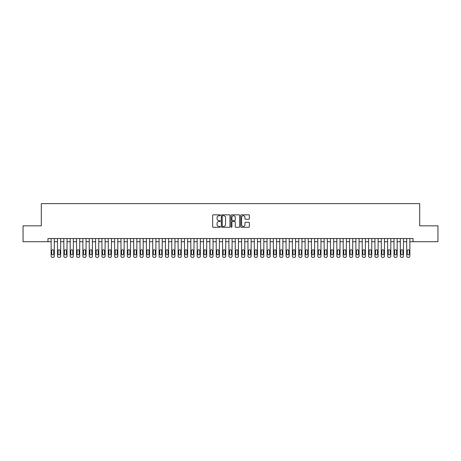 <?xml version="1.0" encoding="UTF-8"?>
<svg xmlns="http://www.w3.org/2000/svg" width="461" height="461" viewBox="0 0 461 461"><rect width="100%" height="100%" fill="white"/><g stroke="black" fill="none" stroke-linecap="round" stroke-linejoin="round"><path stroke-width="0.69" d="M220.341 215.275A0.438 0.438 0 0 0 219.909 214.838L213.282 214.838A0.622 0.622 0 0 0 212.659 215.466L212.659 226.679A0.622 0.622 0 0 0 213.282 227.302L219.909 227.302A0.438 0.438 0 0 0 220.341 226.87A0.438 0.438 0 0 0 219.909 226.432L219.05 226.432A1.994 1.994 0 0 1 217.056 224.438L217.056 223.504A1.994 1.994 0 0 1 219.05 221.511L219.909 221.511A0.438 0.438 0 0 0 220.341 221.073A0.438 0.438 0 0 0 219.909 220.635L219.05 220.635A1.994 1.994 0 0 1 217.056 218.641L217.056 217.707A1.994 1.994 0 0 1 219.05 215.713L219.909 215.713A0.438 0.438 0 0 0 220.341 215.275M248.715 219.234A0.622 0.622 0 0 0 249.338 218.612L249.338 215.466A0.622 0.622 0 0 0 248.715 214.838L241.357 214.838A0.622 0.622 0 0 0 240.734 215.466L240.734 226.679A0.622 0.622 0 0 0 241.357 227.302L248.715 227.302A0.622 0.622 0 0 0 249.338 226.679L249.338 222.882A0.622 0.622 0 0 0 248.715 222.254L245.563 222.254A0.622 0.622 0 0 0 244.941 222.882L244.941 224.766A1.665 1.665 0 0 1 243.275 226.432A1.665 1.665 0 0 1 241.61 224.766L241.61 217.379A1.665 1.665 0 0 1 243.275 215.713A1.665 1.665 0 0 1 244.941 217.379L244.941 218.612A0.622 0.622 0 0 0 245.563 219.234L248.715 219.234M47.967 241.708L23.05 241.708L23.05 225.832L41.306 225.832L41.306 203.612L419.694 203.612L419.694 225.832L437.95 225.832L437.95 241.708L413.033 241.708L413.033 238.533L47.967 238.533L47.967 241.708L51.142 241.708M229.953 215.466A0.622 0.622 0 0 0 229.33 214.838L221.977 214.838A0.622 0.622 0 0 0 221.355 215.466L221.355 226.679A0.622 0.622 0 0 0 221.977 227.302L229.33 227.302A0.622 0.622 0 0 0 229.953 226.679L229.953 215.466M231.67 214.838L239.023 214.838A0.622 0.622 0 0 1 239.645 215.466L239.645 226.679A0.622 0.622 0 0 1 239.023 227.302L235.876 227.302A0.622 0.622 0 0 1 235.254 226.679L235.254 222.133A0.622 0.622 0 0 0 234.626 221.511L232.54 221.511A0.622 0.622 0 0 0 231.918 222.133L231.918 226.87A0.438 0.438 0 0 1 231.48 227.302A0.438 0.438 0 0 1 231.047 226.87L231.047 215.466A0.622 0.622 0 0 1 231.67 214.838M54.317 238.533L54.317 256.12L54.317 241.708L57.492 241.708M60.668 238.533L60.668 256.12L60.668 241.708L63.843 241.708M67.018 238.533L67.018 256.12L67.018 241.708L70.193 241.708M73.362 238.533L73.362 256.12L73.362 241.708L76.538 241.708M79.713 238.533L79.713 256.12L79.713 241.708L82.888 241.708M86.063 238.533L86.063 256.12L86.063 241.708L89.238 241.708M92.413 238.533L92.413 256.12L92.413 241.708L95.588 241.708M98.758 238.533L98.758 256.12L98.758 241.708L101.933 241.708M105.108 238.533L105.108 256.12L105.108 241.708L108.283 241.708M111.458 238.533L111.458 256.12L111.458 241.708L114.633 241.708M117.809 238.533L117.809 256.12L117.809 241.708L120.984 241.708M124.159 238.533L124.159 256.12L124.159 241.708L127.328 241.708M130.503 238.533L130.503 256.12L130.503 241.708L133.678 241.708M136.854 238.533L136.854 256.12L136.854 241.708L140.029 241.708M143.204 238.533L143.204 256.12L143.204 241.708L146.379 241.708M149.554 238.533L149.554 256.12L149.554 241.708L152.724 241.708M155.899 238.533L155.899 256.12L155.899 241.708L159.074 241.708M162.249 238.533L162.249 256.12L162.249 241.708L165.424 241.708M168.599 238.533L168.599 256.12L168.599 241.708L171.774 241.708M174.95 238.533L174.95 256.12L174.95 241.708L178.119 241.708M181.294 238.533L181.294 256.12L181.294 241.708L184.469 241.708M187.644 238.533L187.644 256.12L187.644 241.708L190.819 241.708M193.995 238.533L193.995 256.12L193.995 241.708L197.17 241.708M200.345 238.533L200.345 256.12L200.345 241.708L203.52 241.708M206.689 238.533L206.689 256.12L206.689 241.708L209.864 241.708M213.04 238.533L213.04 256.12L213.04 241.708L216.215 241.708M219.39 238.533L219.39 256.12L219.39 241.708L222.565 241.708M225.74 238.533L225.74 256.12L225.74 241.708L228.915 241.708M232.085 238.533L232.085 256.12L232.085 241.708L235.26 241.708M238.435 238.533L238.435 256.12L238.435 241.708L241.61 241.708M244.785 238.533L244.785 256.12L244.785 241.708L247.96 241.708M251.136 238.533L251.136 256.12L251.136 241.708L254.311 241.708M257.48 238.533L257.48 256.12L257.48 241.708L260.655 241.708M263.83 238.533L263.83 256.12L263.83 241.708L267.005 241.708M270.181 238.533L270.181 256.12L270.181 241.708L273.356 241.708M276.531 238.533L276.531 256.12L276.531 241.708L279.706 241.708M282.881 238.533L282.881 256.12L282.881 241.708L286.05 241.708M289.226 238.533L289.226 256.12L289.226 241.708L292.401 241.708M295.576 238.533L295.576 256.12L295.576 241.708L298.751 241.708M301.926 238.533L301.926 256.12L301.926 241.708L305.101 241.708M308.276 238.533L308.276 256.12L308.276 241.708L311.446 241.708M314.621 238.533L314.621 256.12L314.621 241.708L317.796 241.708M320.971 238.533L320.971 256.12L320.971 241.708L324.146 241.708M327.322 238.533L327.322 256.12L327.322 241.708L330.497 241.708M333.672 238.533L333.672 256.12L333.672 241.708L336.841 241.708M340.016 238.533L340.016 256.12L340.016 241.708L343.191 241.708M346.367 238.533L346.367 256.12L346.367 241.708L349.542 241.708M352.717 238.533L352.717 256.12L352.717 241.708L355.892 241.708M359.067 238.533L359.067 256.12L359.067 241.708L362.242 241.708M365.412 238.533L365.412 256.12L365.412 241.708L368.587 241.708M371.762 238.533L371.762 256.12L371.762 241.708L374.937 241.708M378.112 238.533L378.112 256.12L378.112 241.708L381.287 241.708M384.462 238.533L384.462 256.12L384.462 241.708L387.638 241.708M390.807 238.533L390.807 256.12L390.807 241.708L393.982 241.708M397.157 238.533L397.157 256.12L397.157 241.708L400.332 241.708M403.508 238.533L403.508 256.12L403.508 241.708L406.683 241.708M409.858 238.533L409.858 256.12L409.858 241.708L413.033 241.708M222.663 215.713A0.438 0.438 0 0 0 222.225 216.151L222.225 225.994A0.438 0.438 0 0 0 222.663 226.432L223.568 226.432A1.994 1.994 0 0 0 225.562 224.438L225.562 217.707A1.994 1.994 0 0 0 223.568 215.713L222.663 215.713M235.254 217.413A1.665 1.665 0 0 0 233.583 215.742A1.665 1.665 0 0 0 231.918 217.413L231.918 220.012A0.622 0.622 0 0 0 232.54 220.635L234.626 220.635A0.622 0.622 0 0 0 235.254 220.012L235.254 217.413M51.713 253.832A1.014 1.014 90 0 0 52.733 254.847A1.014 1.014 90 0 0 53.747 253.832A1.014 1.014 -90 0 1 52.733 254.847A1.014 1.014 -90 0 1 51.713 253.832L51.713 250.784A1.014 1.014 -90 0 1 52.733 249.77A1.014 1.014 -90 0 1 53.747 250.784A1.014 1.014 90 0 0 52.733 249.77A1.014 1.014 90 0 0 51.713 250.784M51.142 238.533L51.142 256.12A1.268 1.268 90 0 0 52.416 257.388L53.05 257.388A1.268 1.268 90 0 0 54.317 256.12M53.747 250.784L53.747 253.832M52.416 257.388L53.05 257.388M58.063 253.832A1.014 1.014 90 0 0 59.077 254.847A1.014 1.014 90 0 0 60.097 253.832A1.014 1.014 -90 0 1 59.077 254.847A1.014 1.014 -90 0 1 58.063 253.832L58.063 250.784A1.014 1.014 -90 0 1 59.077 249.77A1.014 1.014 -90 0 1 60.097 250.784A1.014 1.014 90 0 0 59.077 249.77A1.014 1.014 90 0 0 58.063 250.784M57.492 238.533L57.492 256.12A1.268 1.268 90 0 0 58.76 257.388L59.4 257.388A1.268 1.268 90 0 0 60.668 256.12M64.413 253.832A1.014 1.014 90 0 0 65.427 254.847A1.014 1.014 90 0 0 66.447 253.832A1.014 1.014 -90 0 1 65.427 254.847A1.014 1.014 -90 0 1 64.413 253.832L64.413 250.784A1.014 1.014 -90 0 1 65.427 249.77A1.014 1.014 -90 0 1 66.447 250.784A1.014 1.014 90 0 0 65.427 249.77A1.014 1.014 90 0 0 64.413 250.784M63.843 238.533L63.843 256.12A1.268 1.268 90 0 0 65.11 257.388L65.744 257.388A1.268 1.268 90 0 0 67.018 256.12M70.764 253.832A1.014 1.014 90 0 0 71.778 254.847A1.014 1.014 90 0 0 72.792 253.832A1.014 1.014 -90 0 1 71.778 254.847A1.014 1.014 -90 0 1 70.764 253.832L70.764 250.784A1.014 1.014 -90 0 1 71.778 249.77A1.014 1.014 -90 0 1 72.792 250.784A1.014 1.014 90 0 0 71.778 249.77A1.014 1.014 90 0 0 70.764 250.784M70.193 238.533L70.193 256.12A1.268 1.268 90 0 0 71.461 257.388L72.095 257.388A1.268 1.268 90 0 0 73.362 256.12M77.108 253.832A1.014 1.014 90 0 0 78.128 254.847A1.014 1.014 90 0 0 79.142 253.832A1.014 1.014 -90 0 1 78.128 254.847A1.014 1.014 -90 0 1 77.108 253.832L77.108 250.784A1.014 1.014 -90 0 1 78.128 249.77A1.014 1.014 -90 0 1 79.142 250.784A1.014 1.014 90 0 0 78.128 249.77A1.014 1.014 90 0 0 77.108 250.784M76.538 238.533L76.538 256.12A1.268 1.268 90 0 0 77.811 257.388L78.445 257.388A1.268 1.268 90 0 0 79.713 256.12M60.097 250.784L60.097 253.832M58.76 257.388L59.4 257.388M66.447 250.784L66.447 253.832M65.11 257.388L65.744 257.388M72.792 250.784L72.792 253.832M71.461 257.388L72.095 257.388M79.142 250.784L79.142 253.832M77.811 257.388L78.445 257.388M83.458 253.832A1.014 1.014 90 0 0 84.478 254.847A1.014 1.014 90 0 0 85.492 253.832A1.014 1.014 -90 0 1 84.478 254.847A1.014 1.014 -90 0 1 83.458 253.832L83.458 250.784A1.014 1.014 -90 0 1 84.478 249.77A1.014 1.014 -90 0 1 85.492 250.784A1.014 1.014 90 0 0 84.478 249.77A1.014 1.014 90 0 0 83.458 250.784M82.888 238.533L82.888 256.12A1.268 1.268 90 0 0 84.156 257.388L84.795 257.388A1.268 1.268 90 0 0 86.063 256.12M85.492 250.784L85.492 253.832M84.156 257.388L84.795 257.388M89.809 253.832A1.014 1.014 90 0 0 90.823 254.847A1.014 1.014 90 0 0 91.843 253.832A1.014 1.014 -90 0 1 90.823 254.847A1.014 1.014 -90 0 1 89.809 253.832L89.809 250.784A1.014 1.014 -90 0 1 90.823 249.77A1.014 1.014 -90 0 1 91.843 250.784A1.014 1.014 90 0 0 90.823 249.77A1.014 1.014 90 0 0 89.809 250.784M89.238 238.533L89.238 256.12A1.268 1.268 90 0 0 90.506 257.388L91.14 257.388A1.268 1.268 90 0 0 92.413 256.12M96.159 253.832A1.014 1.014 90 0 0 97.173 254.847A1.014 1.014 90 0 0 98.187 253.832A1.014 1.014 -90 0 1 97.173 254.847A1.014 1.014 -90 0 1 96.159 253.832L96.159 250.784A1.014 1.014 -90 0 1 97.173 249.77A1.014 1.014 -90 0 1 98.187 250.784A1.014 1.014 90 0 0 97.173 249.77A1.014 1.014 90 0 0 96.159 250.784M95.588 238.533L95.588 256.12A1.268 1.268 90 0 0 96.856 257.388L97.49 257.388A1.268 1.268 90 0 0 98.758 256.12M102.509 253.832A1.014 1.014 90 0 0 103.523 254.847A1.014 1.014 90 0 0 104.538 253.832A1.014 1.014 -90 0 1 103.523 254.847A1.014 1.014 -90 0 1 102.509 253.832L102.509 250.784A1.014 1.014 -90 0 1 103.523 249.77A1.014 1.014 -90 0 1 104.538 250.784A1.014 1.014 90 0 0 103.523 249.77A1.014 1.014 90 0 0 102.509 250.784M101.933 238.533L101.933 256.12A1.268 1.268 90 0 0 103.206 257.388L103.84 257.388A1.268 1.268 90 0 0 105.108 256.12M108.854 253.832A1.014 1.014 90 0 0 109.874 254.847A1.014 1.014 90 0 0 110.888 253.832A1.014 1.014 -90 0 1 109.874 254.847A1.014 1.014 -90 0 1 108.854 253.832L108.854 250.784A1.014 1.014 -90 0 1 109.874 249.77A1.014 1.014 -90 0 1 110.888 250.784A1.014 1.014 90 0 0 109.874 249.77A1.014 1.014 90 0 0 108.854 250.784M108.283 238.533L108.283 256.12A1.268 1.268 90 0 0 109.551 257.388L110.191 257.388A1.268 1.268 90 0 0 111.458 256.12M115.204 253.832A1.014 1.014 90 0 0 116.218 254.847A1.014 1.014 90 0 0 117.238 253.832A1.014 1.014 -90 0 1 116.218 254.847A1.014 1.014 -90 0 1 115.204 253.832L115.204 250.784A1.014 1.014 -90 0 1 116.218 249.77A1.014 1.014 -90 0 1 117.238 250.784A1.014 1.014 90 0 0 116.218 249.77A1.014 1.014 90 0 0 115.204 250.784M114.633 238.533L114.633 256.12A1.268 1.268 90 0 0 115.901 257.388L116.535 257.388A1.268 1.268 90 0 0 117.809 256.12M91.843 250.784L91.843 253.832M90.506 257.388L91.14 257.388M98.187 250.784L98.187 253.832M96.856 257.388L97.49 257.388M104.538 250.784L104.538 253.832M103.206 257.388L103.84 257.388M110.888 250.784L110.888 253.832M109.551 257.388L110.191 257.388M117.238 250.784L117.238 253.832M115.901 257.388L116.535 257.388M121.554 253.832A1.014 1.014 90 0 0 122.568 254.847A1.014 1.014 90 0 0 123.583 253.832A1.014 1.014 -90 0 1 122.568 254.847A1.014 1.014 -90 0 1 121.554 253.832L121.554 250.784A1.014 1.014 -90 0 1 122.568 249.77A1.014 1.014 -90 0 1 123.583 250.784A1.014 1.014 90 0 0 122.568 249.77A1.014 1.014 90 0 0 121.554 250.784M120.984 238.533L120.984 256.12A1.268 1.268 90 0 0 122.251 257.388L122.885 257.388A1.268 1.268 90 0 0 124.159 256.12M123.583 250.784L123.583 253.832M122.251 257.388L122.885 257.388M127.904 253.832A1.014 1.014 90 0 0 128.919 254.847A1.014 1.014 90 0 0 129.933 253.832A1.014 1.014 -90 0 1 128.919 254.847A1.014 1.014 -90 0 1 127.904 253.832L127.904 250.784A1.014 1.014 -90 0 1 128.919 249.77A1.014 1.014 -90 0 1 129.933 250.784A1.014 1.014 90 0 0 128.919 249.77A1.014 1.014 90 0 0 127.904 250.784M127.328 238.533L127.328 256.12A1.268 1.268 90 0 0 128.602 257.388L129.236 257.388A1.268 1.268 90 0 0 130.503 256.12M129.933 250.784L129.933 253.832M128.602 257.388L129.236 257.388M134.249 253.832A1.014 1.014 90 0 0 135.269 254.847A1.014 1.014 90 0 0 136.283 253.832A1.014 1.014 -90 0 1 135.269 254.847A1.014 1.014 -90 0 1 134.249 253.832L134.249 250.784A1.014 1.014 -90 0 1 135.269 249.77A1.014 1.014 -90 0 1 136.283 250.784A1.014 1.014 90 0 0 135.269 249.77A1.014 1.014 90 0 0 134.249 250.784M133.678 238.533L133.678 256.12A1.268 1.268 90 0 0 134.952 257.388L135.586 257.388A1.268 1.268 90 0 0 136.854 256.12M136.283 250.784L136.283 253.832M134.952 257.388L135.586 257.388M140.599 253.832A1.014 1.014 90 0 0 141.613 254.847A1.014 1.014 90 0 0 142.633 253.832A1.014 1.014 -90 0 1 141.613 254.847A1.014 1.014 -90 0 1 140.599 253.832L140.599 250.784A1.014 1.014 -90 0 1 141.613 249.77A1.014 1.014 -90 0 1 142.633 250.784A1.014 1.014 90 0 0 141.613 249.77A1.014 1.014 90 0 0 140.599 250.784M140.029 238.533L140.029 256.12A1.268 1.268 90 0 0 141.297 257.388L141.93 257.388A1.268 1.268 90 0 0 143.204 256.12M142.633 250.784L142.633 253.832M141.297 257.388L141.93 257.388M146.95 253.832A1.014 1.014 90 0 0 147.964 254.847A1.014 1.014 90 0 0 148.978 253.832A1.014 1.014 -90 0 1 147.964 254.847A1.014 1.014 -90 0 1 146.95 253.832L146.95 250.784A1.014 1.014 -90 0 1 147.964 249.77A1.014 1.014 -90 0 1 148.978 250.784A1.014 1.014 90 0 0 147.964 249.77A1.014 1.014 90 0 0 146.95 250.784M146.379 238.533L146.379 256.12A1.268 1.268 90 0 0 147.647 257.388L148.281 257.388A1.268 1.268 90 0 0 149.554 256.12M148.978 250.784L148.978 253.832M147.647 257.388L148.281 257.388M153.3 253.832A1.014 1.014 90 0 0 154.314 254.847A1.014 1.014 90 0 0 155.328 253.832A1.014 1.014 -90 0 1 154.314 254.847A1.014 1.014 -90 0 1 153.3 253.832L153.3 250.784A1.014 1.014 -90 0 1 154.314 249.77A1.014 1.014 -90 0 1 155.328 250.784A1.014 1.014 90 0 0 154.314 249.77A1.014 1.014 90 0 0 153.3 250.784M152.724 238.533L152.724 256.12A1.268 1.268 90 0 0 153.997 257.388L154.631 257.388A1.268 1.268 90 0 0 155.899 256.12M155.328 250.784L155.328 253.832M153.997 257.388L154.631 257.388M159.644 253.832A1.014 1.014 90 0 0 160.664 254.847A1.014 1.014 90 0 0 161.678 253.832A1.014 1.014 -90 0 1 160.664 254.847A1.014 1.014 -90 0 1 159.644 253.832L159.644 250.784A1.014 1.014 -90 0 1 160.664 249.77A1.014 1.014 -90 0 1 161.678 250.784A1.014 1.014 90 0 0 160.664 249.77A1.014 1.014 90 0 0 159.644 250.784M159.074 238.533L159.074 256.12A1.268 1.268 90 0 0 160.347 257.388L160.981 257.388A1.268 1.268 90 0 0 162.249 256.12M165.995 253.832A1.014 1.014 90 0 0 167.009 254.847A1.014 1.014 90 0 0 168.029 253.832A1.014 1.014 -90 0 1 167.009 254.847A1.014 1.014 -90 0 1 165.995 253.832L165.995 250.784A1.014 1.014 -90 0 1 167.009 249.77A1.014 1.014 -90 0 1 168.029 250.784A1.014 1.014 90 0 0 167.009 249.77A1.014 1.014 90 0 0 165.995 250.784M165.424 238.533L165.424 256.12A1.268 1.268 90 0 0 166.692 257.388L167.326 257.388A1.268 1.268 90 0 0 168.599 256.12M172.345 253.832A1.014 1.014 90 0 0 173.359 254.847A1.014 1.014 90 0 0 174.373 253.832A1.014 1.014 -90 0 1 173.359 254.847A1.014 1.014 -90 0 1 172.345 253.832L172.345 250.784A1.014 1.014 -90 0 1 173.359 249.77A1.014 1.014 -90 0 1 174.373 250.784A1.014 1.014 90 0 0 173.359 249.77A1.014 1.014 90 0 0 172.345 250.784M171.774 238.533L171.774 256.12A1.268 1.268 90 0 0 173.042 257.388L173.676 257.388A1.268 1.268 90 0 0 174.95 256.12M178.695 253.832A1.014 1.014 90 0 0 179.709 254.847A1.014 1.014 90 0 0 180.724 253.832A1.014 1.014 -90 0 1 179.709 254.847A1.014 1.014 -90 0 1 178.695 253.832L178.695 250.784A1.014 1.014 -90 0 1 179.709 249.77A1.014 1.014 -90 0 1 180.724 250.784A1.014 1.014 90 0 0 179.709 249.77A1.014 1.014 90 0 0 178.695 250.784M178.119 238.533L178.119 256.12A1.268 1.268 90 0 0 179.392 257.388L180.026 257.388A1.268 1.268 90 0 0 181.294 256.12M185.04 253.832A1.014 1.014 90 0 0 186.06 254.847A1.014 1.014 90 0 0 187.074 253.832A1.014 1.014 -90 0 1 186.06 254.847A1.014 1.014 -90 0 1 185.04 253.832L185.04 250.784A1.014 1.014 -90 0 1 186.06 249.77A1.014 1.014 -90 0 1 187.074 250.784A1.014 1.014 90 0 0 186.06 249.77A1.014 1.014 90 0 0 185.04 250.784M184.469 238.533L184.469 256.12A1.268 1.268 90 0 0 185.743 257.388L186.377 257.388A1.268 1.268 90 0 0 187.644 256.12M191.39 253.832A1.014 1.014 90 0 0 192.404 254.847A1.014 1.014 90 0 0 193.424 253.832A1.014 1.014 -90 0 1 192.404 254.847A1.014 1.014 -90 0 1 191.39 253.832L191.39 250.784A1.014 1.014 -90 0 1 192.404 249.77A1.014 1.014 -90 0 1 193.424 250.784A1.014 1.014 90 0 0 192.404 249.77A1.014 1.014 90 0 0 191.39 250.784M190.819 238.533L190.819 256.12A1.268 1.268 90 0 0 192.087 257.388L192.727 257.388A1.268 1.268 90 0 0 193.995 256.12M197.74 253.832A1.014 1.014 90 0 0 198.754 254.847A1.014 1.014 90 0 0 199.769 253.832A1.014 1.014 -90 0 1 198.754 254.847A1.014 1.014 -90 0 1 197.74 253.832L197.74 250.784A1.014 1.014 -90 0 1 198.754 249.77A1.014 1.014 -90 0 1 199.769 250.784A1.014 1.014 90 0 0 198.754 249.77A1.014 1.014 90 0 0 197.74 250.784M197.17 238.533L197.17 256.12A1.268 1.268 90 0 0 198.437 257.388L199.071 257.388A1.268 1.268 90 0 0 200.345 256.12M204.09 253.832A1.014 1.014 90 0 0 205.105 254.847A1.014 1.014 90 0 0 206.119 253.832A1.014 1.014 -90 0 1 205.105 254.847A1.014 1.014 -90 0 1 204.09 253.832L204.09 250.784A1.014 1.014 -90 0 1 205.105 249.77A1.014 1.014 -90 0 1 206.119 250.784A1.014 1.014 90 0 0 205.105 249.77A1.014 1.014 90 0 0 204.09 250.784M203.52 238.533L203.52 256.12A1.268 1.268 90 0 0 204.788 257.388L205.422 257.388A1.268 1.268 90 0 0 206.689 256.12M210.435 253.832A1.014 1.014 90 0 0 211.455 254.847A1.014 1.014 90 0 0 212.469 253.832A1.014 1.014 -90 0 1 211.455 254.847A1.014 1.014 -90 0 1 210.435 253.832L210.435 250.784A1.014 1.014 -90 0 1 211.455 249.77A1.014 1.014 -90 0 1 212.469 250.784A1.014 1.014 90 0 0 211.455 249.77A1.014 1.014 90 0 0 210.435 250.784M209.864 238.533L209.864 256.12A1.268 1.268 90 0 0 211.138 257.388L211.772 257.388A1.268 1.268 90 0 0 213.04 256.12M216.785 253.832A1.014 1.014 90 0 0 217.799 254.847A1.014 1.014 90 0 0 218.819 253.832A1.014 1.014 -90 0 1 217.799 254.847A1.014 1.014 -90 0 1 216.785 253.832L216.785 250.784A1.014 1.014 -90 0 1 217.799 249.77A1.014 1.014 -90 0 1 218.819 250.784A1.014 1.014 90 0 0 217.799 249.77A1.014 1.014 90 0 0 216.785 250.784M216.215 238.533L216.215 256.12A1.268 1.268 90 0 0 217.483 257.388L218.122 257.388A1.268 1.268 90 0 0 219.39 256.12M223.136 253.832A1.014 1.014 90 0 0 224.15 254.847A1.014 1.014 90 0 0 225.17 253.832A1.014 1.014 -90 0 1 224.15 254.847A1.014 1.014 -90 0 1 223.136 253.832L223.136 250.784A1.014 1.014 -90 0 1 224.15 249.77A1.014 1.014 -90 0 1 225.17 250.784A1.014 1.014 90 0 0 224.15 249.77A1.014 1.014 90 0 0 223.136 250.784M222.565 238.533L222.565 256.12A1.268 1.268 90 0 0 223.833 257.388L224.467 257.388A1.268 1.268 90 0 0 225.74 256.12M229.486 253.832A1.014 1.014 90 0 0 230.5 254.847A1.014 1.014 90 0 0 231.514 253.832A1.014 1.014 -90 0 1 230.5 254.847A1.014 1.014 -90 0 1 229.486 253.832L229.486 250.784A1.014 1.014 -90 0 1 230.5 249.77A1.014 1.014 -90 0 1 231.514 250.784A1.014 1.014 90 0 0 230.5 249.77A1.014 1.014 90 0 0 229.486 250.784M228.915 238.533L228.915 256.12A1.268 1.268 90 0 0 230.183 257.388L230.817 257.388A1.268 1.268 90 0 0 232.085 256.12M235.83 253.832A1.014 1.014 90 0 0 236.85 254.847A1.014 1.014 90 0 0 237.864 253.832A1.014 1.014 -90 0 1 236.85 254.847A1.014 1.014 -90 0 1 235.83 253.832L235.83 250.784A1.014 1.014 -90 0 1 236.85 249.77A1.014 1.014 -90 0 1 237.864 250.784A1.014 1.014 90 0 0 236.85 249.77A1.014 1.014 90 0 0 235.83 250.784M235.26 238.533L235.26 256.12A1.268 1.268 90 0 0 236.533 257.388L237.167 257.388A1.268 1.268 90 0 0 238.435 256.12M242.181 253.832A1.014 1.014 90 0 0 243.201 254.847A1.014 1.014 90 0 0 244.215 253.832A1.014 1.014 -90 0 1 243.201 254.847A1.014 1.014 -90 0 1 242.181 253.832L242.181 250.784A1.014 1.014 -90 0 1 243.201 249.77A1.014 1.014 -90 0 1 244.215 250.784A1.014 1.014 90 0 0 243.201 249.77A1.014 1.014 90 0 0 242.181 250.784M241.61 238.533L241.61 256.12A1.268 1.268 90 0 0 242.878 257.388L243.517 257.388A1.268 1.268 90 0 0 244.785 256.12M248.531 253.832A1.014 1.014 90 0 0 249.545 254.847A1.014 1.014 90 0 0 250.565 253.832A1.014 1.014 -90 0 1 249.545 254.847A1.014 1.014 -90 0 1 248.531 253.832L248.531 250.784A1.014 1.014 -90 0 1 249.545 249.77A1.014 1.014 -90 0 1 250.565 250.784A1.014 1.014 90 0 0 249.545 249.77A1.014 1.014 90 0 0 248.531 250.784M247.96 238.533L247.96 256.12A1.268 1.268 90 0 0 249.228 257.388L249.862 257.388A1.268 1.268 90 0 0 251.136 256.12M254.881 253.832A1.014 1.014 90 0 0 255.895 254.847A1.014 1.014 90 0 0 256.91 253.832A1.014 1.014 -90 0 1 255.895 254.847A1.014 1.014 -90 0 1 254.881 253.832L254.881 250.784A1.014 1.014 -90 0 1 255.895 249.77A1.014 1.014 -90 0 1 256.91 250.784A1.014 1.014 90 0 0 255.895 249.77A1.014 1.014 90 0 0 254.881 250.784M254.311 238.533L254.311 256.12A1.268 1.268 90 0 0 255.578 257.388L256.212 257.388A1.268 1.268 90 0 0 257.48 256.12M261.231 253.832A1.014 1.014 90 0 0 262.246 254.847A1.014 1.014 90 0 0 263.26 253.832A1.014 1.014 -90 0 1 262.246 254.847A1.014 1.014 -90 0 1 261.231 253.832L261.231 250.784A1.014 1.014 -90 0 1 262.246 249.77A1.014 1.014 -90 0 1 263.26 250.784A1.014 1.014 90 0 0 262.246 249.77A1.014 1.014 90 0 0 261.231 250.784M260.655 238.533L260.655 256.12A1.268 1.268 90 0 0 261.929 257.388L262.563 257.388A1.268 1.268 90 0 0 263.83 256.12M267.576 253.832A1.014 1.014 90 0 0 268.596 254.847A1.014 1.014 90 0 0 269.61 253.832A1.014 1.014 -90 0 1 268.596 254.847A1.014 1.014 -90 0 1 267.576 253.832L267.576 250.784A1.014 1.014 -90 0 1 268.596 249.77A1.014 1.014 -90 0 1 269.61 250.784A1.014 1.014 90 0 0 268.596 249.77A1.014 1.014 90 0 0 267.576 250.784M267.005 238.533L267.005 256.12A1.268 1.268 90 0 0 268.273 257.388L268.913 257.388A1.268 1.268 90 0 0 270.181 256.12M161.678 250.784L161.678 253.832M160.347 257.388L160.981 257.388M168.029 250.784L168.029 253.832M166.692 257.388L167.326 257.388M174.373 250.784L174.373 253.832M173.042 257.388L173.676 257.388M180.724 250.784L180.724 253.832M179.392 257.388L180.026 257.388M187.074 250.784L187.074 253.832M185.743 257.388L186.377 257.388M193.424 250.784L193.424 253.832M192.087 257.388L192.727 257.388M199.769 250.784L199.769 253.832M198.437 257.388L199.071 257.388M206.119 250.784L206.119 253.832M204.788 257.388L205.422 257.388M212.469 250.784L212.469 253.832M211.138 257.388L211.772 257.388M218.819 250.784L218.819 253.832M217.483 257.388L218.122 257.388M225.17 250.784L225.17 253.832M223.833 257.388L224.467 257.388M231.514 250.784L231.514 253.832M230.183 257.388L230.817 257.388M237.864 250.784L237.864 253.832M236.533 257.388L237.167 257.388M244.215 250.784L244.215 253.832M242.878 257.388L243.517 257.388M250.565 250.784L250.565 253.832M249.228 257.388L249.862 257.388M256.91 250.784L256.91 253.832M255.578 257.388L256.212 257.388M263.26 250.784L263.26 253.832M261.929 257.388L262.563 257.388M269.61 250.784L269.61 253.832M268.273 257.388L268.913 257.388M273.926 253.832A1.014 1.014 90 0 0 274.94 254.847A1.014 1.014 90 0 0 275.96 253.832A1.014 1.014 -90 0 1 274.94 254.847A1.014 1.014 -90 0 1 273.926 253.832L273.926 250.784A1.014 1.014 -90 0 1 274.94 249.77A1.014 1.014 -90 0 1 275.96 250.784A1.014 1.014 90 0 0 274.94 249.77A1.014 1.014 90 0 0 273.926 250.784M273.356 238.533L273.356 256.12A1.268 1.268 90 0 0 274.623 257.388L275.257 257.388A1.268 1.268 90 0 0 276.531 256.12M280.276 253.832A1.014 1.014 90 0 0 281.291 254.847A1.014 1.014 90 0 0 282.305 253.832A1.014 1.014 -90 0 1 281.291 254.847A1.014 1.014 -90 0 1 280.276 253.832L280.276 250.784A1.014 1.014 -90 0 1 281.291 249.77A1.014 1.014 -90 0 1 282.305 250.784A1.014 1.014 90 0 0 281.291 249.77A1.014 1.014 90 0 0 280.276 250.784M279.706 238.533L279.706 256.12A1.268 1.268 90 0 0 280.974 257.388L281.608 257.388A1.268 1.268 90 0 0 282.881 256.12M286.627 253.832A1.014 1.014 90 0 0 287.641 254.847A1.014 1.014 90 0 0 288.655 253.832A1.014 1.014 -90 0 1 287.641 254.847A1.014 1.014 -90 0 1 286.627 253.832L286.627 250.784A1.014 1.014 -90 0 1 287.641 249.77A1.014 1.014 -90 0 1 288.655 250.784A1.014 1.014 90 0 0 287.641 249.77A1.014 1.014 90 0 0 286.627 250.784M286.05 238.533L286.05 256.12A1.268 1.268 90 0 0 287.324 257.388L287.958 257.388A1.268 1.268 90 0 0 289.226 256.12M292.971 253.832A1.014 1.014 90 0 0 293.991 254.847A1.014 1.014 90 0 0 295.005 253.832A1.014 1.014 -90 0 1 293.991 254.847A1.014 1.014 -90 0 1 292.971 253.832L292.971 250.784A1.014 1.014 -90 0 1 293.991 249.77A1.014 1.014 -90 0 1 295.005 250.784A1.014 1.014 90 0 0 293.991 249.77A1.014 1.014 90 0 0 292.971 250.784M292.401 238.533L292.401 256.12A1.268 1.268 90 0 0 293.674 257.388L294.308 257.388A1.268 1.268 90 0 0 295.576 256.12M299.322 253.832A1.014 1.014 90 0 0 300.336 254.847A1.014 1.014 90 0 0 301.356 253.832A1.014 1.014 -90 0 1 300.336 254.847A1.014 1.014 -90 0 1 299.322 253.832L299.322 250.784A1.014 1.014 -90 0 1 300.336 249.77A1.014 1.014 -90 0 1 301.356 250.784A1.014 1.014 90 0 0 300.336 249.77A1.014 1.014 90 0 0 299.322 250.784M298.751 238.533L298.751 256.12A1.268 1.268 90 0 0 300.019 257.388L300.653 257.388A1.268 1.268 90 0 0 301.926 256.12M305.672 253.832A1.014 1.014 90 0 0 306.686 254.847A1.014 1.014 90 0 0 307.7 253.832A1.014 1.014 -90 0 1 306.686 254.847A1.014 1.014 -90 0 1 305.672 253.832L305.672 250.784A1.014 1.014 -90 0 1 306.686 249.77A1.014 1.014 -90 0 1 307.7 250.784A1.014 1.014 90 0 0 306.686 249.77A1.014 1.014 90 0 0 305.672 250.784M305.101 238.533L305.101 256.12A1.268 1.268 90 0 0 306.369 257.388L307.003 257.388A1.268 1.268 90 0 0 308.276 256.12M312.022 253.832A1.014 1.014 90 0 0 313.036 254.847A1.014 1.014 90 0 0 314.05 253.832A1.014 1.014 -90 0 1 313.036 254.847A1.014 1.014 -90 0 1 312.022 253.832L312.022 250.784A1.014 1.014 -90 0 1 313.036 249.77A1.014 1.014 -90 0 1 314.05 250.784A1.014 1.014 90 0 0 313.036 249.77A1.014 1.014 90 0 0 312.022 250.784M311.446 238.533L311.446 256.12A1.268 1.268 90 0 0 312.719 257.388L313.353 257.388A1.268 1.268 90 0 0 314.621 256.12M318.367 253.832A1.014 1.014 90 0 0 319.387 254.847A1.014 1.014 90 0 0 320.401 253.832A1.014 1.014 -90 0 1 319.387 254.847A1.014 1.014 -90 0 1 318.367 253.832L318.367 250.784A1.014 1.014 -90 0 1 319.387 249.77A1.014 1.014 -90 0 1 320.401 250.784A1.014 1.014 90 0 0 319.387 249.77A1.014 1.014 90 0 0 318.367 250.784M317.796 238.533L317.796 256.12A1.268 1.268 90 0 0 319.07 257.388L319.704 257.388A1.268 1.268 90 0 0 320.971 256.12M324.717 253.832A1.014 1.014 90 0 0 325.731 254.847A1.014 1.014 90 0 0 326.751 253.832A1.014 1.014 -90 0 1 325.731 254.847A1.014 1.014 -90 0 1 324.717 253.832L324.717 250.784A1.014 1.014 -90 0 1 325.731 249.77A1.014 1.014 -90 0 1 326.751 250.784A1.014 1.014 90 0 0 325.731 249.77A1.014 1.014 90 0 0 324.717 250.784M324.146 238.533L324.146 256.12A1.268 1.268 90 0 0 325.414 257.388L326.048 257.388A1.268 1.268 90 0 0 327.322 256.12M331.067 253.832A1.014 1.014 90 0 0 332.081 254.847A1.014 1.014 90 0 0 333.096 253.832A1.014 1.014 -90 0 1 332.081 254.847A1.014 1.014 -90 0 1 331.067 253.832L331.067 250.784A1.014 1.014 -90 0 1 332.081 249.77A1.014 1.014 -90 0 1 333.096 250.784A1.014 1.014 90 0 0 332.081 249.77A1.014 1.014 90 0 0 331.067 250.784M330.497 238.533L330.497 256.12A1.268 1.268 90 0 0 331.764 257.388L332.398 257.388A1.268 1.268 90 0 0 333.672 256.12M275.96 250.784L275.96 253.832M274.623 257.388L275.257 257.388M282.305 250.784L282.305 253.832M280.974 257.388L281.608 257.388M288.655 250.784L288.655 253.832M287.324 257.388L287.958 257.388M295.005 250.784L295.005 253.832M293.674 257.388L294.308 257.388M301.356 250.784L301.356 253.832M300.019 257.388L300.653 257.388M307.7 250.784L307.7 253.832M306.369 257.388L307.003 257.388M314.05 250.784L314.05 253.832M312.719 257.388L313.353 257.388M320.401 250.784L320.401 253.832M319.07 257.388L319.704 257.388M326.751 250.784L326.751 253.832M325.414 257.388L326.048 257.388M333.096 250.784L333.096 253.832M331.764 257.388L332.398 257.388M337.417 253.832A1.014 1.014 90 0 0 338.432 254.847A1.014 1.014 90 0 0 339.446 253.832A1.014 1.014 -90 0 1 338.432 254.847A1.014 1.014 -90 0 1 337.417 253.832L337.417 250.784A1.014 1.014 -90 0 1 338.432 249.77A1.014 1.014 -90 0 1 339.446 250.784A1.014 1.014 90 0 0 338.432 249.77A1.014 1.014 90 0 0 337.417 250.784M336.841 238.533L336.841 256.12A1.268 1.268 90 0 0 338.115 257.388L338.749 257.388A1.268 1.268 90 0 0 340.016 256.12M339.446 250.784L339.446 253.832M338.115 257.388L338.749 257.388M343.762 253.832A1.014 1.014 90 0 0 344.782 254.847A1.014 1.014 90 0 0 345.796 253.832A1.014 1.014 -90 0 1 344.782 254.847A1.014 1.014 -90 0 1 343.762 253.832L343.762 250.784A1.014 1.014 -90 0 1 344.782 249.77A1.014 1.014 -90 0 1 345.796 250.784A1.014 1.014 90 0 0 344.782 249.77A1.014 1.014 90 0 0 343.762 250.784M343.191 238.533L343.191 256.12A1.268 1.268 90 0 0 344.465 257.388L345.099 257.388A1.268 1.268 90 0 0 346.367 256.12M350.112 253.832A1.014 1.014 90 0 0 351.126 254.847A1.014 1.014 90 0 0 352.146 253.832A1.014 1.014 -90 0 1 351.126 254.847A1.014 1.014 -90 0 1 350.112 253.832L350.112 250.784A1.014 1.014 -90 0 1 351.126 249.77A1.014 1.014 -90 0 1 352.146 250.784A1.014 1.014 90 0 0 351.126 249.77A1.014 1.014 90 0 0 350.112 250.784M349.542 238.533L349.542 256.12A1.268 1.268 90 0 0 350.809 257.388L351.449 257.388A1.268 1.268 90 0 0 352.717 256.12M356.462 253.832A1.014 1.014 90 0 0 357.477 254.847A1.014 1.014 90 0 0 358.491 253.832A1.014 1.014 -90 0 1 357.477 254.847A1.014 1.014 -90 0 1 356.462 253.832L356.462 250.784A1.014 1.014 -90 0 1 357.477 249.77A1.014 1.014 -90 0 1 358.491 250.784A1.014 1.014 90 0 0 357.477 249.77A1.014 1.014 90 0 0 356.462 250.784M355.892 238.533L355.892 256.12A1.268 1.268 90 0 0 357.16 257.388L357.794 257.388A1.268 1.268 90 0 0 359.067 256.12M362.813 253.832A1.014 1.014 90 0 0 363.827 254.847A1.014 1.014 90 0 0 364.841 253.832A1.014 1.014 -90 0 1 363.827 254.847A1.014 1.014 -90 0 1 362.813 253.832L362.813 250.784A1.014 1.014 -90 0 1 363.827 249.77A1.014 1.014 -90 0 1 364.841 250.784A1.014 1.014 90 0 0 363.827 249.77A1.014 1.014 90 0 0 362.813 250.784M362.242 238.533L362.242 256.12A1.268 1.268 90 0 0 363.51 257.388L364.144 257.388A1.268 1.268 90 0 0 365.412 256.12M369.157 253.832A1.014 1.014 90 0 0 370.177 254.847A1.014 1.014 90 0 0 371.191 253.832A1.014 1.014 -90 0 1 370.177 254.847A1.014 1.014 -90 0 1 369.157 253.832L369.157 250.784A1.014 1.014 -90 0 1 370.177 249.77A1.014 1.014 -90 0 1 371.191 250.784A1.014 1.014 90 0 0 370.177 249.77A1.014 1.014 90 0 0 369.157 250.784M368.587 238.533L368.587 256.12A1.268 1.268 90 0 0 369.86 257.388L370.494 257.388A1.268 1.268 90 0 0 371.762 256.12M375.508 253.832A1.014 1.014 90 0 0 376.522 254.847A1.014 1.014 90 0 0 377.542 253.832A1.014 1.014 -90 0 1 376.522 254.847A1.014 1.014 -90 0 1 375.508 253.832L375.508 250.784A1.014 1.014 -90 0 1 376.522 249.77A1.014 1.014 -90 0 1 377.542 250.784A1.014 1.014 90 0 0 376.522 249.77A1.014 1.014 90 0 0 375.508 250.784M374.937 238.533L374.937 256.12A1.268 1.268 90 0 0 376.205 257.388L376.844 257.388A1.268 1.268 90 0 0 378.112 256.12M381.858 253.832A1.014 1.014 90 0 0 382.872 254.847A1.014 1.014 90 0 0 383.892 253.832A1.014 1.014 -90 0 1 382.872 254.847A1.014 1.014 -90 0 1 381.858 253.832L381.858 250.784A1.014 1.014 -90 0 1 382.872 249.77A1.014 1.014 -90 0 1 383.892 250.784A1.014 1.014 90 0 0 382.872 249.77A1.014 1.014 90 0 0 381.858 250.784M381.287 238.533L381.287 256.12A1.268 1.268 90 0 0 382.555 257.388L383.189 257.388A1.268 1.268 90 0 0 384.462 256.12M388.208 253.832A1.014 1.014 90 0 0 389.222 254.847A1.014 1.014 90 0 0 390.237 253.832A1.014 1.014 -90 0 1 389.222 254.847A1.014 1.014 -90 0 1 388.208 253.832L388.208 250.784A1.014 1.014 -90 0 1 389.222 249.77A1.014 1.014 -90 0 1 390.237 250.784A1.014 1.014 90 0 0 389.222 249.77A1.014 1.014 90 0 0 388.208 250.784M387.638 238.533L387.638 256.12A1.268 1.268 90 0 0 388.905 257.388L389.539 257.388A1.268 1.268 90 0 0 390.807 256.12M394.553 253.832A1.014 1.014 90 0 0 395.573 254.847A1.014 1.014 90 0 0 396.587 253.832A1.014 1.014 -90 0 1 395.573 254.847A1.014 1.014 -90 0 1 394.553 253.832L394.553 250.784A1.014 1.014 -90 0 1 395.573 249.77A1.014 1.014 -90 0 1 396.587 250.784A1.014 1.014 90 0 0 395.573 249.77A1.014 1.014 90 0 0 394.553 250.784M393.982 238.533L393.982 256.12A1.268 1.268 90 0 0 395.256 257.388L395.89 257.388A1.268 1.268 90 0 0 397.157 256.12M400.903 253.832A1.014 1.014 90 0 0 401.923 254.847A1.014 1.014 90 0 0 402.937 253.832A1.014 1.014 -90 0 1 401.923 254.847A1.014 1.014 -90 0 1 400.903 253.832L400.903 250.784A1.014 1.014 -90 0 1 401.923 249.77A1.014 1.014 -90 0 1 402.937 250.784A1.014 1.014 90 0 0 401.923 249.77A1.014 1.014 90 0 0 400.903 250.784M400.332 238.533L400.332 256.12A1.268 1.268 90 0 0 401.6 257.388L402.24 257.388A1.268 1.268 90 0 0 403.508 256.12M345.796 250.784L345.796 253.832M344.465 257.388L345.099 257.388M352.146 250.784L352.146 253.832M350.809 257.388L351.449 257.388M358.491 250.784L358.491 253.832M357.16 257.388L357.794 257.388M364.841 250.784L364.841 253.832M363.51 257.388L364.144 257.388M371.191 250.784L371.191 253.832M369.86 257.388L370.494 257.388M377.542 250.784L377.542 253.832M376.205 257.388L376.844 257.388M383.892 250.784L383.892 253.832M382.555 257.388L383.189 257.388M390.237 250.784L390.237 253.832M388.905 257.388L389.539 257.388M396.587 250.784L396.587 253.832M395.256 257.388L395.89 257.388M402.937 250.784L402.937 253.832M401.6 257.388L402.24 257.388M407.253 253.832A1.014 1.014 90 0 0 408.267 254.847A1.014 1.014 90 0 0 409.287 253.832A1.014 1.014 -90 0 1 408.267 254.847A1.014 1.014 -90 0 1 407.253 253.832L407.253 250.784A1.014 1.014 -90 0 1 408.267 249.77A1.014 1.014 -90 0 1 409.287 250.784A1.014 1.014 90 0 0 408.267 249.77A1.014 1.014 90 0 0 407.253 250.784M406.683 238.533L406.683 256.12A1.268 1.268 90 0 0 407.95 257.388L408.584 257.388A1.268 1.268 90 0 0 409.858 256.12M409.287 250.784L409.287 253.832M407.95 257.388L408.584 257.388"/></g></svg>
